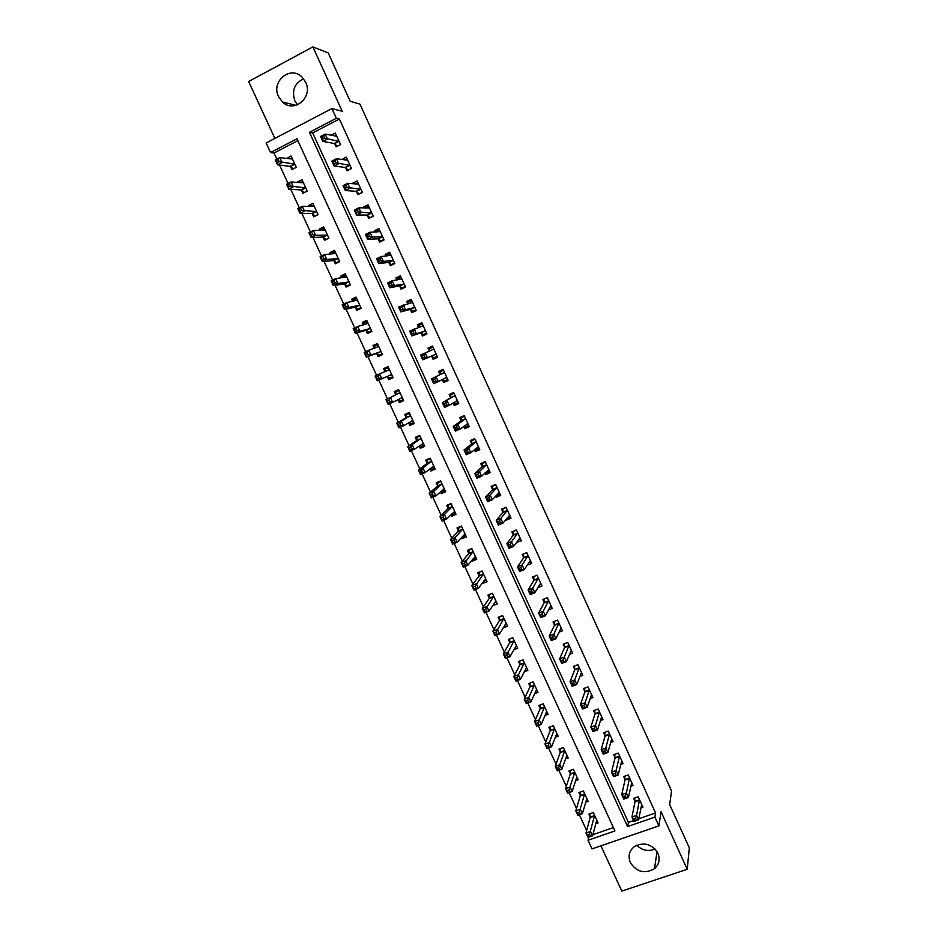 <?xml version="1.0" encoding="UTF-8"?>
<svg xmlns="http://www.w3.org/2000/svg" width="938" height="938" viewBox="0 0 938 938"><rect width="100%" height="100%" fill="white"/><g stroke="black" fill="none" stroke-linecap="round" stroke-linejoin="round"><path stroke-width="1.41" d="M297.463 104.845L294.884 100.882C291.577 90.646 294.462 83.283 303.549 78.78M278.551 96.637L282.408 101.949C293.969 113.627 313.374 97.329 305.659 82.227L302.224 77.303C290.698 64.863 270.66 81.407 278.551 96.637M655.041 849.042C648.252 851.763 642.143 850.485 636.726 845.22M630.313 862.561C636.714 872.141 644.781 874.181 654.501 868.658C659.144 864.414 660.27 859.267 657.89 853.228C651.992 844.083 644.254 841.796 634.686 846.357C629.234 850.59 627.78 855.995 630.313 862.561M270.531 152.542L266.122 142.986L331.911 108.562L336.343 118.282L309.446 132.293L627.569 826.577L654.9 817.115L658.886 825.886L592.03 848.878L588.044 840.249L614.929 830.951L296.994 138.777L270.531 152.542L274.013 153.023L276.839 159.155M600.941 845.818L621.812 891.1L687.226 869.292L689.336 847.858L669.662 804.558L671.561 790.945L359.993 104.153L350.179 101.269L328.218 52.927L312.893 46.9L248.664 81.5L274.881 138.402M588.876 837.095L588.044 840.249M279.559 165.041L288.083 183.52M290.733 189.277L299.281 207.79M301.872 213.418L310.443 231.979M312.975 237.478L321.558 256.074M324.044 261.456L332.65 280.099M335.065 285.351L343.695 304.029M346.063 309.165L354.693 327.878M357.003 332.884L365.668 351.656M367.919 356.534L376.595 375.341M378.8 380.101L387.464 398.896M389.669 403.657L398.275 422.311M400.514 427.165L409.05 445.656M411.325 450.592L419.778 468.918M422.1 473.936L430.472 492.098M432.828 497.199L441.141 515.197M443.533 520.391L451.764 538.224M454.191 543.489L462.352 561.159M464.826 566.517L472.904 584.034M475.414 589.474L483.41 606.816M485.966 612.338L493.892 629.527M496.483 635.132L504.339 652.168M506.966 657.855L514.751 674.727M517.413 680.496L525.128 697.204M527.824 703.054L535.469 719.61M538.201 725.543L545.775 741.946M548.542 747.949L556.046 764.2M558.849 770.286L566.282 786.384M569.12 792.551L576.483 808.497M579.367 814.735L586.649 830.529M592.875 834.691L613.382 827.586M297.838 140.63L274.013 153.023M595.7 823.74L598.069 822.907L593.308 812.566L588.865 814.125L590.154 816.928M585.64 802.225L588.138 801.333L583.366 790.957L578.922 792.54L580.223 795.354M575.533 780.639L578.183 779.689L573.388 769.277L568.944 770.884L570.245 773.709M565.38 759.006L568.182 757.986L563.375 747.527L558.931 749.157L560.244 751.995M555.179 737.291L558.157 736.201L553.326 725.719L548.894 727.36L550.207 730.21M544.919 715.53L548.097 714.334L543.254 703.828L538.822 705.493L540.136 708.342M534.59 693.71L538.002 692.408L533.147 681.856L528.715 683.556L530.029 686.417M524.19 671.831L527.871 670.412L523.005 659.824L518.573 661.548L519.887 664.409M513.719 649.893L517.717 648.334L512.828 637.711L508.396 639.458L509.721 642.342M503.155 627.921L507.517 626.185L502.616 615.539L498.184 617.298L499.52 620.194M492.743 605.502L497.292 603.966L492.368 593.285L487.948 595.067L489.273 597.963M482.355 582.932L482.601 583.483L487.021 581.677L482.085 570.949L477.665 572.766L479.001 575.674M471.92 560.291L472.306 561.135L476.727 559.306L471.779 548.542L467.359 550.383L468.695 553.303M461.449 537.568L461.977 538.717L466.397 536.864L461.426 526.066L457.005 527.93L458.354 530.861M450.944 514.774L451.624 516.228L456.032 514.352L451.049 503.518L446.629 505.406L447.989 508.337M440.414 491.899L441.223 493.658L445.632 491.758L440.626 480.889L436.217 482.8L437.577 485.743M429.839 468.941L430.788 471.017L435.197 469.094L430.179 458.178L425.77 460.112L427.13 463.067M419.227 445.913L420.318 448.294L424.726 446.347L419.696 435.408L415.288 437.366L416.648 440.332M408.581 422.804L409.824 425.5L414.221 423.53L409.167 412.544L404.77 414.526L406.131 417.504M403.234 399.635L400.256 400.983L397.876 399.623L399.283 402.625L403.68 400.632L398.615 389.61L394.206 391.615L395.59 394.605M387.324 376.689L388.707 379.679L393.116 377.651L388.015 366.606L383.619 368.634L385.002 371.624M376.713 353.649L378.096 356.651L382.505 354.599L377.393 343.507L372.996 345.571L374.262 348.326M366.066 330.528L367.45 333.541L371.847 331.477L366.723 320.35L362.338 322.426L363.463 324.888M355.385 307.336L356.768 310.361L361.165 308.262L356.03 297.1L351.633 299.21L352.629 301.368M344.656 284.073L346.052 287.098L350.449 284.976L345.29 273.779L340.904 275.913L341.76 277.765M333.905 260.717L335.3 263.766L339.697 261.62L334.514 250.376L330.129 252.533L330.844 254.081M323.106 237.291L324.513 240.339L328.898 238.17L323.704 226.89L319.319 229.071L319.893 230.314M312.272 213.782L313.691 216.842L318.076 214.65L312.858 203.323L308.473 205.539L308.907 206.466M301.403 190.191L302.822 193.263L307.207 191.035L301.977 179.686L297.592 181.913L297.885 182.547M290.499 166.518L291.929 169.602L296.302 167.351L291.05 155.954L286.817 158.534M638.86 818.745L655.568 812.953L339.392 119.02L312.659 132.926L628.425 822.368L633.607 820.574M640.877 807.981L642.976 807.243L638.203 796.796L633.678 798.379L634.967 801.216M630.817 786.232L633.021 785.446L628.237 774.964L623.711 776.57L625.013 779.419M620.71 764.423L623.043 763.579L618.236 753.062L613.722 754.691L615.023 757.552M610.556 742.544L613.03 741.641L608.211 731.089L603.697 732.742L604.998 735.603M600.355 720.595L602.982 719.634L598.151 709.034L593.625 710.723L594.938 713.584M590.096 698.599L592.898 697.544L588.056 686.921L583.542 688.621L584.855 691.505M579.778 676.533L582.791 675.383L577.925 664.725L573.411 666.449L574.724 669.333M569.389 654.407L572.649 653.153L567.76 642.448L563.246 644.207L564.57 647.103M558.942 632.224L562.46 630.84L557.559 620.112L553.057 621.882L554.381 624.79M550.794 637.629L551.638 639.458L553.49 638.743L552.646 636.902L550.794 637.629L549.152 635.999L553.783 634.194L555.882 638.79L551.251 640.584L549.152 635.999L554.569 625.212M548.39 609.993L552.248 608.457L547.335 597.694L542.821 599.488L544.157 602.407M537.744 587.716L542 586.004L537.064 575.193L532.561 577.022L533.898 579.954M527.144 565.157L531.717 563.468L526.769 552.634L522.267 554.475L523.603 557.418M516.662 542.223L521.399 540.863L516.428 529.982L511.925 531.858L513.274 534.812M506.157 519.218L506.543 520.062L511.046 518.186L506.063 507.27L501.56 509.158L502.909 512.125M495.604 496.12L496.155 497.328L500.658 495.428L495.663 484.465L491.16 486.388L492.52 489.355M485.028 472.963L485.743 474.522L490.234 472.588L485.216 461.602L480.725 463.548L482.085 466.526M474.405 449.712L475.285 451.635L479.775 449.677L474.745 438.644L470.255 440.614L471.615 443.604M465.529 451.248L466.397 453.148L468.238 452.339L467.382 450.451L465.529 451.248L464.052 449.994L468.66 447.989L470.817 452.702L466.209 454.707L464.052 449.994L471.744 443.897M463.747 426.38L464.791 428.666L469.281 426.684L464.24 415.616L459.749 417.609L461.109 420.611M453.054 402.977L454.262 405.626L458.752 403.61L453.687 392.506L449.196 394.535L450.58 397.536M447.731 379.456L444.518 380.922L442.337 379.491L443.709 382.493L448.188 380.465L443.111 369.326L438.621 371.378L440.004 374.391M431.726 356.276L433.11 359.301L437.589 357.237L432.488 346.063L428.009 348.139L429.393 351.164M421.092 332.978L422.475 336.015L426.954 333.928L421.842 322.719L417.351 324.818L418.594 327.538M410.41 309.61L411.805 312.659L416.284 310.548L411.149 299.292L406.67 301.415L407.749 303.783M399.705 286.16L401.101 289.221L405.579 287.087L400.42 275.795L395.942 277.941L396.868 279.958M388.953 262.64L390.349 265.7L394.828 263.543L389.657 252.205L385.178 254.386L385.94 256.039M378.166 239.026L379.573 242.098L384.052 239.917L378.858 228.544L374.391 230.748L374.977 232.049M367.344 215.33L368.751 218.425L373.23 216.209L368.024 204.801L363.545 207.028L363.979 207.966M356.487 191.563L357.906 194.658L362.373 192.419L357.144 180.964L352.676 183.227L352.946 183.801M345.594 167.703L347.013 170.81L351.48 168.547L346.228 157.056L341.866 159.554M337.363 146.234L340.541 144.581L335.288 133.067L331.02 135.271M340.541 144.593L336.085 146.891L334.655 143.772M331.911 108.562L342.194 111.27L312.893 46.9M339.392 119.02L336.343 118.282M655.568 812.953L654.9 817.115M687.226 869.292L661.044 811.757L658.886 825.886M628.425 822.368L627.569 826.577M312.659 132.926L309.446 132.293M290.358 158.698L286.676 158.217M301.391 182.23L297.592 181.913M312.424 205.657L308.473 205.539M323.481 228.978L319.319 229.071M334.596 252.181L330.129 252.533M345.817 275.233L340.904 275.913M356.546 298.225L351.633 299.21M367.11 321.159L362.338 322.426M377.627 344.023L372.996 345.571M388.121 366.805L383.619 368.634M403.575 400.385L399.283 402.625M413.975 422.979L409.824 425.5M424.339 445.503L420.318 448.294M434.681 467.956L430.788 471.017M444.811 490.48L441.223 493.658M454.684 513.18L451.624 516.228M464.673 535.739L461.977 538.717M474.71 558.192L472.306 561.135M484.77 580.54L482.601 583.483M494.83 602.806L492.86 605.749M529.032 562.495L527.215 565.309M518.925 539.913L516.897 542.727M508.842 517.237L506.543 520.062M498.793 494.455L496.155 497.328M488.839 471.533L485.743 474.522M479.072 448.434L475.285 451.635M468.836 425.7L464.791 428.666M458.471 402.977L454.262 405.626M448.059 380.183L443.709 382.493M432.606 346.298L428.009 348.139M422.112 323.317L417.351 324.818M411.583 300.242L406.67 301.415M397.571 279.829L397.806 278.645L401.018 277.097L395.942 277.941M389.61 253.952L385.178 254.386M378.413 230.619L374.391 230.748M367.321 207.146L363.545 207.028M356.264 183.543L352.676 183.227M345.219 159.847L341.772 159.343M635.612 818.311L633.748 818.956L634.569 820.738L636.433 820.093L635.612 818.311L636.609 815.368L638.649 819.835L634.006 821.442L631.966 816.986L636.609 815.368L639.493 799.633M641.674 804.417L638.649 819.835L636.433 820.093M633.748 818.956L631.966 816.986L634.991 801.838L634.639 798.05M634.569 820.738L634.006 821.442M590.319 836.086L589.498 834.316L587.669 834.949L588.489 836.719L592.593 835.805L588.032 837.376L585.992 832.967L590.553 831.385L592.593 835.805L596.779 820.105M589.955 813.738L590.143 817.549L585.992 832.967L587.669 834.949M594.598 815.368L589.498 834.316M588.032 837.376L588.489 836.719M625.365 795.905L623.5 796.561L624.321 798.355L626.185 797.699L625.365 795.905L626.373 792.997L628.425 797.476L623.782 799.106L621.742 794.627L626.373 792.997L629.539 777.813M631.731 782.609L628.425 797.476L626.185 797.699M623.5 796.561L621.742 794.627L625.025 780.029L624.696 776.218M624.321 798.355L623.782 799.106M615.082 773.416L613.229 774.085L614.05 775.89L615.903 775.222L615.082 773.416L616.114 770.532L618.165 775.034L613.522 776.687L611.47 772.197L616.114 770.532L619.549 755.911M621.742 760.73L618.165 775.034L615.903 775.222M613.229 774.085L611.47 772.197L615.023 758.139L614.73 754.328M614.05 775.89L613.522 776.687M604.764 750.857L602.911 751.537L603.732 753.343L605.596 752.663L604.764 750.857L605.819 748.008L607.871 752.522L603.24 754.199L601.176 749.697L605.819 748.008L609.524 733.95M611.728 738.781L607.871 752.522L605.596 752.663M602.911 751.537L601.176 749.697L604.998 736.178L604.729 732.367M603.732 753.343L603.24 754.199M580.094 813.926L579.274 812.144L577.445 812.789L578.265 814.559L582.392 813.668L577.831 815.274L575.791 810.842L580.341 809.236L582.392 813.668L586.848 798.519M580.036 792.141L580.2 795.963L575.791 810.842L577.445 812.789M584.655 793.771L579.274 812.144M577.831 815.274L578.265 814.559M569.835 791.684L569.003 789.902L567.185 790.558L568.006 792.34L572.145 791.473L567.596 793.102L565.544 788.659L570.093 787.017L572.145 791.473L576.882 776.875M570.093 770.473L570.222 774.296L565.544 788.659L567.185 790.558M574.689 772.103L570.222 774.296L574.666 772.701L569.003 789.902M567.596 793.102L568.006 792.34M559.54 769.371L558.708 767.577L556.891 768.245L557.711 770.028L561.874 769.195L557.324 770.848L555.261 766.381L559.81 764.728L561.874 769.195L566.88 755.149M560.103 748.735L560.221 752.546L555.261 766.381L556.891 768.245M564.676 750.365L560.221 752.546L564.653 750.951L558.708 767.577M557.324 770.848L557.711 770.028M601.293 717.488L601.903 717.265M594.411 728.228L592.558 728.908L593.391 730.725L595.243 730.034L594.411 728.228L595.478 725.402L597.553 729.928L592.91 731.628L590.846 727.114L595.478 725.402L599.464 711.907M601.668 716.761L597.553 729.928L595.243 730.034M592.558 728.908L590.846 727.114L594.938 714.111L594.692 710.324M593.391 730.725L592.91 731.628M557.078 733.856L556.386 734.114M549.211 746.976L548.378 745.182L546.549 745.862L547.382 747.656L551.567 746.847L547.018 748.512L544.955 744.045L549.504 742.368L551.567 746.847L556.844 733.352M550.102 726.915L550.172 730.737L544.955 744.045L546.549 745.862M554.639 728.556L548.378 745.182M547.018 748.512L547.382 747.656M591.128 695.539L591.866 695.257M584.022 705.505L582.17 706.208L583.002 708.026L584.855 707.334L584.022 705.505L585.113 702.714L587.188 707.252L582.545 708.987L580.47 704.45L585.113 702.714L589.369 689.793M591.585 694.659L587.188 707.252L584.855 707.334M582.17 706.208L580.47 704.45L584.855 691.998L584.632 688.211M583.002 708.026L582.545 708.987M580.903 673.531L581.795 673.191M573.599 682.723L571.746 683.427L572.579 685.244L574.443 684.541L573.599 682.723L574.701 679.956L576.788 684.505L572.157 686.264L570.07 681.715L574.701 679.956L579.25 667.61M581.466 672.499L576.788 684.505L574.443 684.541M571.746 683.427L570.07 681.715L574.724 669.814L574.537 666.015M572.579 685.244L572.157 686.264M570.632 651.453L571.688 651.042M563.14 659.848L561.287 660.563L562.132 662.392L563.984 661.677L563.14 659.848L564.266 657.116L566.353 661.689L561.721 663.471L559.634 658.898L564.266 657.116L569.085 645.356M571.324 650.257L566.353 661.689L563.984 661.677M561.287 660.563L559.634 658.898L564.559 647.548L564.406 643.749M562.132 662.392L561.721 663.471M560.291 629.316L561.545 628.823M552.646 636.902L558.896 623.02M561.135 627.932L555.882 638.79L553.49 638.743M558.896 623.184L554.393 624.954L554.252 621.413M551.638 639.458L551.251 640.584M549.879 607.12L551.368 606.534M542.117 613.874L540.265 614.613L541.109 616.454L542.961 615.715L542.117 613.874L543.266 611.201L545.377 615.809L540.745 617.638L538.647 613.03L543.266 611.201L548.671 600.613M550.911 605.538L545.377 615.809L542.961 615.715M540.265 614.613L538.647 613.03L544.11 602.9L544.052 598.995M541.109 616.454L540.745 617.638M547.053 712.083L546.221 712.399M538.846 724.511L538.013 722.717L536.184 723.397L537.017 725.191L541.226 724.417L536.677 726.118L534.601 721.627L539.151 719.915L541.226 724.417L546.784 711.485M540.054 705.024L540.089 708.905L534.601 721.627L536.184 723.397M544.568 706.677L538.013 722.717M536.677 726.118L537.017 725.191M537.005 690.239L535.997 690.626M528.446 701.976L527.613 700.17L525.784 700.862L526.617 702.668L530.849 701.917L526.3 703.629L524.213 699.127L528.762 697.403L530.849 701.917L536.688 689.547M529.982 683.063L529.993 686.897L524.213 699.127L525.784 700.862M534.461 684.717L527.613 700.17M526.3 703.629L526.617 702.668M526.91 668.325L525.714 668.782M518.011 679.358L517.166 677.541L515.349 678.244L516.181 680.062L520.426 679.335L515.888 681.082L513.801 676.556L518.339 674.809L520.426 679.335L526.558 667.539M519.875 661.032L519.863 664.866L513.801 676.556L515.349 678.244M524.319 662.697L517.166 677.541M515.888 681.082L516.181 680.062M516.791 646.341L515.372 646.892M507.54 656.659L506.696 654.841L504.879 655.556L505.711 657.374L509.979 656.682L505.441 658.453L503.343 653.915L507.892 652.133L509.979 656.682L516.392 645.461M509.744 638.93L509.686 642.765L503.343 653.915L504.879 655.556M514.153 640.595L506.696 654.841M505.441 658.453L505.711 657.374M506.637 624.286L504.961 624.954M497.034 633.889L496.19 632.071L494.373 632.787L495.205 634.616L499.497 633.947L494.959 635.741L492.86 631.192L497.398 629.386L499.497 633.947L506.192 623.301M499.579 616.747L499.485 620.593L492.86 631.192L494.373 632.787M503.941 618.423L496.19 632.071M494.959 635.741L495.205 634.616M539.385 584.878L541.156 584.163M531.553 590.764L529.7 591.515L530.545 593.367L532.397 592.617L531.553 590.764L532.725 588.126L534.836 592.746L530.205 594.598L528.094 589.979L532.725 588.126L538.4 578.125M540.663 583.073L534.836 592.746L532.397 592.617M529.7 591.515L528.094 589.979L533.851 580.423L533.828 576.507M530.545 593.367L530.205 594.598M496.448 602.149L494.443 602.958M486.494 611.048L485.638 609.208L483.82 609.946L484.665 611.775L488.979 611.13L484.442 612.948L482.331 608.387L486.869 606.558L488.979 611.13L495.956 601.07M489.378 594.493L489.19 598.456L482.331 608.387L483.82 609.946M493.705 596.181L485.638 609.208M484.442 612.948L484.665 611.775M528.798 562.589L530.92 561.721M523.685 553.901L526.816 552.728M520.953 567.584L519.101 568.334L519.945 570.198L521.798 569.436L520.953 567.584L522.138 564.969L524.26 569.601L519.629 571.488L517.518 566.857L522.138 564.969L528.106 555.577M530.38 560.537L524.26 569.601L521.798 569.436M519.101 568.334L517.518 566.857L523.545 557.876L523.58 554.053M519.945 570.198L519.629 571.488M479.271 572.11L478.919 576.143L471.767 585.511L476.305 583.659L478.427 588.243L485.685 578.769M482.132 571.043L479.142 572.274M486.236 579.942L483.832 580.927M475.906 588.114L478.427 588.243L473.889 590.096L471.767 585.511L474.089 588.853L475.906 588.114L475.062 586.273L473.244 587.024M483.433 573.857L475.062 586.273M473.889 590.096L474.089 588.853M518.081 540.265L520.637 539.209M513.543 531.189L516.521 530.181M510.307 544.321L508.455 545.084L509.311 546.948L511.163 546.186L510.307 544.321L511.515 541.73L513.637 546.385L509.017 548.296L506.895 543.641L511.515 541.73L517.776 532.936M520.051 537.92L513.637 546.385L511.163 546.186M508.455 545.084L506.895 543.641L513.215 535.258L513.285 531.518M509.311 546.948L509.017 548.296M469.176 549.621L468.601 553.76L461.179 562.554L465.705 560.678L467.828 565.274L475.39 556.398M471.861 548.742L468.883 549.973M475.976 557.664L473.08 558.872M465.295 565.11L467.828 565.274L463.302 567.15L461.179 562.554L463.478 565.86L465.295 565.11L464.451 563.269L462.633 564.019M473.115 551.462L464.451 563.269M463.302 567.15L463.478 565.86M507.2 517.928L510.331 516.615M503.436 508.373L506.192 507.564M499.637 520.977L497.785 521.751L498.641 523.615L500.493 522.841L499.637 520.977L500.857 518.421L502.991 523.087L498.371 525.022L496.237 520.356L500.857 518.421L507.411 510.225M509.697 515.22L502.991 523.087L500.493 522.841M497.785 521.751L496.237 520.356L502.838 512.558L502.967 508.924M498.641 523.615L498.371 525.022M459.128 527.039L458.26 531.295L450.545 539.514L455.071 537.615L457.205 542.234L465.049 533.945M461.566 526.359L458.576 527.613M465.682 535.317L462.446 536.477M454.649 542.023L457.205 542.234L452.667 544.134L450.545 539.514L452.831 542.785L454.649 542.023L453.793 540.171L451.975 540.933M462.774 528.997L455.071 537.615L453.793 540.171M452.667 544.134L452.831 542.785M496.472 495.182L499.989 493.951M493.376 485.45L492.614 486.236L495.839 484.864M488.921 497.55L487.068 498.336L487.924 500.212L489.777 499.426L488.921 497.55L490.164 495.018L492.298 499.708L487.69 501.666L485.544 496.988L490.164 495.018L497.011 487.443M499.309 492.45L492.298 499.708L489.777 499.426M487.068 498.336L485.544 496.988L492.438 489.777L492.614 486.236M487.924 500.212L487.69 501.666M449.138 504.327L448.247 505.172L447.872 508.759L439.875 516.404L444.401 514.481L446.535 519.113L454.684 511.409M451.225 503.905L448.247 505.172M455.364 512.898L451.811 513.918M443.955 518.866L446.535 519.113L442.009 521.036L439.875 516.404L442.138 519.629L443.955 518.866L443.099 517.002L441.282 517.776M452.397 506.45L444.401 514.481L443.099 517.002M442.009 521.036L442.138 519.629M485.755 472.26L489.601 471.204M483.445 462.364L482.214 463.478L485.438 462.082M478.169 474.042L476.316 474.827L477.184 476.715L479.025 475.918L478.169 474.042L479.424 471.544L481.581 476.246L476.961 478.228L474.816 473.526L479.424 471.544L486.576 464.58M488.874 469.61L481.581 476.246L479.025 475.918M476.316 474.827L474.816 473.526L481.991 466.925L482.214 463.478M477.184 476.715L476.961 478.228M439.289 481.464L437.87 482.66L437.46 486.154L429.17 493.212L433.696 491.254L435.842 495.909L444.284 488.815M440.848 481.37L437.87 482.66M445.011 490.398L442.021 491.676L441.118 491.266M433.239 495.616L435.842 495.909L431.316 497.855L429.17 493.212L431.421 496.401L433.239 495.616L432.371 493.751L430.565 494.537M441.986 483.832L433.696 491.254L432.371 493.751M431.316 497.855L431.421 496.401M474.98 449.232L475.965 449.794L479.189 448.387M473.784 439.066L471.791 440.649L475.015 439.23M467.382 450.451L468.66 447.989L476.117 441.634M478.415 446.687L470.817 452.702L468.238 452.339M476.105 441.775L471.615 443.744L471.791 440.649M466.397 453.148L466.209 454.707M464.146 426.098L465.518 426.907L468.742 425.489M464.287 415.71L461.332 417.738L464.556 416.308M456.548 426.778L454.707 427.587L455.575 429.487L457.416 428.666L456.548 426.778L457.85 424.339L460.019 429.076L455.411 431.117L453.242 426.38L457.85 424.339L465.611 418.618M467.921 423.683L460.019 429.076L457.416 428.666M454.707 427.587L453.242 426.38L461.015 420.986L461.332 417.738M455.575 429.487L455.411 431.117M453.265 402.848L455.036 403.961L458.26 402.519M453.898 392.963L450.826 394.757L454.051 393.303M445.691 403.023L443.838 403.844L444.718 405.755L446.558 404.923L445.691 403.023L447.004 400.62L449.173 405.368L444.577 407.432L442.396 402.683L455.071 395.519M457.381 400.608L449.173 405.368L446.558 404.923M443.838 403.844L442.396 402.683L450.463 397.9L450.826 394.757M444.718 405.755L444.577 407.432M443.475 370.123L440.297 371.683L443.522 370.217M434.786 379.187L432.946 380.019L433.813 381.93L435.666 381.086L434.786 379.187L436.123 376.818L438.304 381.578L433.696 383.677L431.515 378.905L444.483 372.351M446.816 377.451L438.304 381.578L435.666 381.086M432.946 380.019L431.515 378.905L439.887 374.731L440.297 371.683M433.813 381.93L433.696 383.677M437.202 356.393L433.954 357.812L437.178 356.334M429.381 351.211L429.733 348.549L432.946 347.06M433.954 357.812L431.386 356.147L422.792 359.829L420.599 355.045L433.872 349.088M431.433 350.366L430.706 350.671M423.847 355.256L425.207 352.923L427.388 357.706L422.792 359.829L422.886 358.023L424.726 357.179L423.847 355.256L422.006 356.112L422.886 358.023M436.205 354.212L427.388 357.706L424.726 357.179M420.599 355.045L422.006 356.112M426.731 333.436L423.366 334.62L426.591 333.119M418.805 327.468L419.122 325.322L422.335 323.821M423.366 334.62L420.74 332.838L411.841 335.898L409.648 331.102L423.226 325.756M412.872 331.255L414.244 328.957L416.437 333.752L411.841 335.898L411.911 334.034L413.752 333.178L412.872 331.255L411.032 332.111L411.911 334.034M425.571 330.891L416.437 333.752L413.752 333.178M409.648 331.102L411.032 332.111M416.214 310.408L412.743 311.346L415.956 309.833M408.194 303.678L408.487 302.024L411.7 300.5M412.743 311.346L410.058 309.446L400.854 311.885L398.65 307.066L412.544 302.353M401.851 307.16L403.246 304.897L405.451 309.716L400.854 311.885L400.889 309.962L402.73 309.094L401.851 307.16L400.01 308.039L400.889 309.962M414.889 307.5L405.451 309.716L402.73 309.094M398.65 307.066L400.01 308.039M404.759 287.474L402.085 288.001L405.298 286.465M402.085 288.001L399.342 285.984L389.821 287.79L387.617 282.959L392.213 280.755L401.816 278.856M390.794 282.995L392.213 280.755L394.417 285.586L389.821 287.79L389.845 285.809L391.685 284.929L390.794 282.995L388.953 283.874L389.845 285.809M404.184 284.026L394.417 285.586L391.685 284.929M387.617 282.959L388.953 283.874M429.756 458.365L427.47 460.066L427.001 463.466L418.418 469.938L422.944 467.956L425.102 472.623L433.837 466.139M430.448 458.764L427.47 460.066M434.611 467.816L431.632 469.117L430.39 468.519M422.475 472.295L425.102 472.623L420.576 474.593L418.418 469.938L420.658 473.092L422.475 472.295L421.608 470.43L419.802 471.216M431.539 461.144L422.944 467.956L421.608 470.43M420.576 474.593L420.658 473.092M419.79 435.607L417.035 437.401L416.519 440.708L407.643 446.582L412.169 444.577L414.326 449.267L423.366 443.381M420.001 436.088L417.035 437.401M424.187 445.163L421.209 446.476L419.603 445.656M411.676 448.892L414.326 449.267L409.8 451.26L407.643 446.582L409.859 449.689L411.676 448.892L410.809 447.016L409.003 447.813M421.056 438.374L412.169 444.577L410.809 447.016M409.8 451.26L409.859 449.689M409.402 413.048L406.553 414.666L405.99 417.867L396.833 423.144L401.347 421.115L403.516 425.817L412.861 420.552M409.531 413.33L406.553 414.666M413.728 422.44L410.75 423.777L408.769 422.698M400.843 425.406L403.516 425.817L398.99 427.845L396.833 423.144L399.025 426.215L400.843 425.406L399.975 423.53L398.158 424.339M410.539 415.522L401.347 421.115L399.975 423.53M398.99 427.845L399.025 426.215M398.99 390.419L396.047 391.85L395.437 394.957L385.975 399.635L390.489 397.583L392.659 402.296L402.308 397.642M399.025 390.501L396.047 391.85M389.974 401.839L392.659 402.296L388.144 404.348L385.975 399.635L388.156 402.66L389.974 401.839L389.094 399.951L387.288 400.772M399.987 392.6L390.489 397.583L389.094 399.951M388.144 404.348L388.156 402.66M388.473 367.59L385.506 368.962L384.99 371.706M392.694 376.759L389.727 378.12L392.717 376.806M389.399 369.595L379.597 373.957L381.778 378.682L377.264 380.758L386.96 376.572L389.727 378.12M377.252 379.022L377.264 380.758L375.083 376.032L379.597 373.957L378.178 376.302L376.373 377.135L377.252 379.022L379.058 378.19L378.178 376.302M379.058 378.19L381.778 378.682L391.732 374.661M386.632 371.026L385.811 371.366M376.373 377.135L375.083 376.032M377.897 344.598L374.919 345.981L374.438 348.268M382.129 353.802L379.163 355.185L382.247 354.06M378.776 346.521L368.657 350.249L370.85 354.998L366.336 357.097L376.349 353.52L379.163 355.185M366.301 355.303L366.336 357.097L364.155 352.36L368.657 350.249L367.227 352.559L365.421 353.403L366.301 355.303L368.106 354.47L367.227 352.559M368.106 354.47L370.85 354.998L381.121 351.598M365.421 353.403L364.155 352.36M367.274 321.535L364.307 322.942L363.874 324.783M371.53 330.774L368.564 332.169L371.741 331.231M368.118 323.364L357.695 326.471L359.887 331.231L355.385 333.353L365.691 330.387L368.564 332.169M355.314 331.501L355.385 333.353L353.18 328.605L357.695 326.471L356.241 328.746L354.435 329.601L355.314 331.501L357.12 330.657L356.241 328.746M357.12 330.657L359.887 331.231L370.463 328.464M354.435 329.601L353.18 328.605M356.628 298.39L353.661 299.82L353.286 301.227M360.884 307.664L357.917 309.071L360.907 308.391M357.425 300.125L346.685 302.599L348.889 307.371L344.387 309.528L354.998 307.172L357.917 309.071M344.293 307.617L344.387 309.528L342.182 304.756L346.685 302.599L345.219 304.838L343.414 305.706L344.293 307.617L346.099 306.761L345.219 304.838M346.099 306.761L348.889 307.371L359.77 305.237M343.414 305.706L342.182 304.756M393.151 264.352L391.381 264.575L394.593 263.027M386.925 255.945L390.302 253.623M391.381 264.575L388.578 262.429L378.764 263.601L376.548 258.759L381.133 256.531L391.064 255.277M379.702 258.724L381.133 256.531L383.349 261.385L378.764 263.601L378.753 261.561L380.594 260.67L379.702 258.724L377.862 259.627L378.753 261.561M393.432 260.471L383.349 261.385L380.594 260.67M376.548 258.759L377.862 259.627M345.934 275.174L342.968 276.616L342.675 277.636M350.214 284.472L347.248 285.902L349.217 285.574M346.685 276.816L335.64 278.645L337.844 283.44L333.342 285.621L344.258 283.886L347.248 285.902M333.236 283.651L333.342 285.621L331.137 280.825L335.64 278.645L334.151 280.861L332.345 281.728L333.236 283.651L335.03 282.784L334.151 280.861M335.03 282.784L337.844 283.44L349.053 281.939M332.345 281.728L331.137 280.825M381.836 240.996L380.64 241.066L383.853 239.495M376.255 232.003L379.55 230.068M380.64 241.066L377.791 238.803L367.661 239.342L365.433 234.477L370.018 232.214L380.265 231.627M368.564 234.383L370.018 232.214L372.245 237.079L367.661 239.342L367.626 237.244L369.455 236.329L368.564 234.383L366.735 235.286L367.626 237.244M382.645 236.833L372.245 237.079L369.455 236.329M365.433 234.477L366.735 235.286M335.206 251.876L332.04 253.987M339.509 261.198L336.543 262.652L337.856 262.511M335.921 253.424L324.548 254.608L326.776 259.416L322.273 261.632L333.494 260.518L336.543 262.652M322.133 259.603L322.273 261.632L320.057 256.824L324.548 254.608L321.242 257.669L322.133 259.603L323.938 258.712L323.047 256.789M323.938 258.712L326.776 259.416L338.29 258.571M321.242 257.669L320.057 256.824M370.651 217.487L373.078 215.892M365.574 208.013L368.763 206.419M369.877 217.475L366.957 215.095L356.51 214.99L354.283 210.1L358.867 207.814L369.431 207.896M357.39 209.948L358.867 207.814L361.095 212.703L356.51 214.99L356.452 212.82L358.293 211.906L357.39 209.948L355.561 210.862L356.452 212.82M371.811 213.114L358.293 211.906M354.283 210.1L355.561 210.862M324.442 228.497L321.382 230.279M328.757 237.853L326.659 239.284M325.111 229.951L313.421 230.49L315.649 235.321L311.158 237.549L322.695 237.068L325.791 239.319M310.994 235.461L311.158 237.549L308.93 232.73L313.421 230.49L310.103 233.527L310.994 235.461L312.788 234.57L311.897 232.636M312.788 234.57L315.649 235.321L327.491 235.11M310.103 233.527L308.93 232.73M359.535 193.838L362.267 192.196M355.338 184.012L357.941 182.699M359.066 193.814L356.088 191.305L345.336 190.543L343.097 185.654L347.67 183.332L358.562 184.071M346.181 185.431L347.67 183.332L349.909 188.233L345.336 190.543L345.243 188.327L347.083 187.401L346.181 185.431L344.352 186.357L345.243 188.327M360.954 189.312L347.083 187.401M343.097 185.654L344.352 186.357M313.644 205.035L310.713 206.524M317.97 214.427L315.531 215.916M314.277 206.395L302.259 206.278L304.498 211.132L300.008 213.395L311.85 213.547L315.016 215.916M299.808 211.249L300.008 213.395L297.768 208.553L302.259 206.278L298.917 209.303L299.808 211.249L301.614 210.335L300.711 208.4M301.614 210.335L316.657 211.578M298.917 209.303L297.768 208.553M348.444 170.083L351.422 168.43M344.926 159.999L347.072 158.897M348.221 170.059L345.184 167.433L334.116 166.026L331.864 161.102L336.437 158.757L347.658 160.175M334.925 160.832L336.437 158.757L338.688 163.681L334.116 166.026L333.998 163.74L335.827 162.802L334.925 160.832L333.096 161.77L333.998 163.74M350.05 165.428L335.827 162.802M331.864 161.102L333.096 161.77M302.81 181.503L300.383 182.746M307.148 190.93L304.44 192.442M303.396 182.758L291.061 181.984L293.301 186.85L288.81 189.148L300.981 189.933L304.193 192.431M288.599 186.943L288.81 189.148L286.571 184.282L291.061 181.984L287.696 184.985L288.599 186.943L290.393 186.017L289.49 184.071M290.393 186.017L305.788 187.963M287.696 184.985L286.571 184.282M334.385 135.94L336.179 135.013M337.34 146.222L334.245 143.479L322.848 141.404L320.597 136.479L325.169 134.099L336.707 136.198M323.633 136.139L325.169 134.099L327.421 139.047L322.848 141.404L322.707 139.059L324.536 138.109L323.633 136.139L321.804 137.089L322.707 139.059M339.122 141.474L324.536 138.109M320.597 136.479L321.804 137.089M291.941 157.889L289.912 158.932M296.291 167.339L293.336 168.863L290.37 166.413L294.884 164.267M292.48 159.05L279.817 157.619L282.068 162.497L277.578 164.818L290.37 166.413M277.331 162.544L277.578 164.818L275.326 159.941L279.817 157.619L276.429 160.597L277.331 162.544L279.137 161.617L278.234 159.659M279.137 161.617L294.755 164.162M276.429 160.597L275.326 159.941M639.517 800.243L634.991 801.838M639.517 799.821L634.991 801.404M590.166 817.115L594.61 815.568M590.143 817.549L594.586 815.99M629.55 778.411L625.025 780.029M629.55 778.001L625.025 779.607M619.549 756.509L615.023 758.139L619.549 756.497M619.561 756.098L615.035 757.728M609.524 734.524L604.998 736.178L609.524 734.501M609.536 734.126L605.01 735.791M580.223 795.541L584.667 793.958M580.2 795.963L584.644 794.38M570.257 773.897L574.701 772.291M560.244 752.17L564.688 750.552M599.452 712.47L594.927 714.158M599.476 712.083L594.95 713.771M550.207 730.385L554.651 728.732M550.16 730.772L554.604 729.131M589.357 690.345L584.831 692.045M589.381 689.969L584.866 691.669M579.227 668.149L574.701 669.873M579.25 667.786L574.736 669.509M569.061 645.872L564.535 647.619M569.096 645.52L564.582 647.267M558.86 623.524L554.346 625.294M548.624 601.106L544.11 602.9M548.671 600.777L544.157 602.571M540.136 708.518L544.568 706.853M540.089 708.905L544.521 707.229M530.029 686.593L534.461 684.892M529.97 686.956L534.414 685.268M519.887 664.585L524.319 662.861M519.828 664.936L524.26 663.225M509.721 642.507L514.153 640.76M509.651 642.847L514.083 641.111M499.508 620.346L503.941 618.588M499.438 620.686L503.87 618.928M538.353 578.605L533.851 580.423M538.412 578.289L533.898 580.106M489.273 598.127L493.693 596.334M489.19 598.456L493.623 596.662M528.059 556.035L523.545 557.876M528.117 555.73L523.603 557.571M479.001 575.826L483.422 574.009M478.919 576.143L483.34 574.326M517.717 533.382L513.215 535.258M517.776 533.089L513.274 534.953M468.695 553.455L473.115 551.614M468.601 553.76L473.022 551.919M507.341 510.659L502.838 512.558M507.411 510.378L502.909 512.265M458.354 531.002L462.762 529.149M458.26 531.295L462.68 529.442M496.941 487.854L492.438 489.777M497.011 487.584L492.509 489.495M447.977 508.478L452.386 506.602M447.872 508.759L452.292 506.883M486.494 464.978L481.991 466.925M486.576 464.72L482.073 466.655M437.565 485.884L441.974 483.973M437.46 486.154L441.868 484.243M476.023 442.021L471.521 443.991M467.828 423.624L467.183 423.906M465.506 418.993L461.015 420.986M465.6 418.747L461.109 420.74M457.287 400.538L456.267 400.995M454.953 395.883L450.463 397.9M455.059 395.648L450.568 397.665M446.723 377.381L444.166 378.542M444.378 372.691L439.887 374.731M444.471 372.468L439.992 374.508M436.111 354.142L431.621 356.206M435.877 354.083L431.386 356.147M425.465 330.821L420.986 332.908M425.231 330.751L420.74 332.838M414.784 307.418L410.305 309.54M414.549 307.336L410.058 309.446M404.067 283.944L399.588 286.078M403.821 283.839L399.342 285.984M427.118 463.208L431.527 461.273M427.001 463.466L431.421 461.543M416.636 440.461L421.045 438.503M416.519 440.708L420.928 438.75M422.546 443.651L423.261 443.334M406.119 417.633L410.527 415.651M405.99 417.867L410.398 415.886M411.606 421.01L412.755 420.494M395.566 394.734L399.975 392.729M395.437 394.957L399.846 392.952M399.318 398.896L402.203 397.583M386.96 376.572L391.369 374.543M387.218 376.619L391.627 374.59M376.349 353.52L380.746 351.469M376.607 353.579L381.004 351.527M365.691 330.387L370.088 328.312M365.949 330.457L370.346 328.382M354.998 307.172L359.395 305.073M355.268 307.265L359.664 305.167M393.315 260.377L388.836 262.546M393.057 260.26L388.578 262.429M344.258 283.886L348.655 281.763M344.539 283.991L348.936 281.857M382.528 236.739L378.049 238.932M382.27 236.611L377.791 238.803M333.494 260.518L337.891 258.36M333.787 260.635L338.172 258.478M371.706 213.02L367.227 215.236M371.436 212.879L366.957 215.095M322.695 237.068L327.081 234.887M322.989 237.197L327.374 235.016M360.837 189.218L356.37 191.458M360.567 189.054L356.088 191.305M311.85 213.547L316.235 211.343M312.155 213.688L316.54 211.484M349.933 165.323L345.465 167.597M349.651 165.158L345.184 167.433M300.981 189.933L305.354 187.706M301.286 190.086L305.659 187.858M338.993 141.357L334.538 143.655M338.712 141.181L334.245 143.479M290.065 166.249L294.438 163.986M282.408 101.949L295.974 105.349M654.501 868.658L657.034 851.645M599.464 712.434L594.938 714.111M550.172 730.737L554.616 729.084M589.369 690.298L584.855 691.998M579.238 668.091L574.724 669.814M569.085 645.801L564.559 647.548M558.884 623.442L554.37 625.212M548.66 601.012L544.146 602.806M540.1 708.847L544.544 707.182M529.993 686.897L534.437 685.197M519.863 664.866L524.295 663.143M509.686 642.765L514.118 641.017M499.485 620.593L503.917 618.822M538.389 578.5L533.886 580.317M489.249 598.338L493.669 596.556M528.094 555.917L523.592 557.77M478.966 576.026L483.398 574.208M517.764 533.265L513.262 535.129M468.66 553.631L473.092 551.79M507.399 510.53L502.897 512.418M458.319 531.166L462.739 529.302M496.999 487.725L492.497 489.636M447.954 508.619L452.362 506.743M486.564 464.838L482.062 466.784M437.542 486.001L441.95 484.102M476.094 441.868L471.591 443.838M465.588 418.84L461.097 420.822M455.047 395.719L450.557 397.735M444.471 372.527L439.981 374.567M427.095 463.313L431.503 461.379M416.613 440.543L421.021 438.597M406.107 417.703L410.516 415.722M395.555 394.781L399.963 392.776"/></g></svg>
